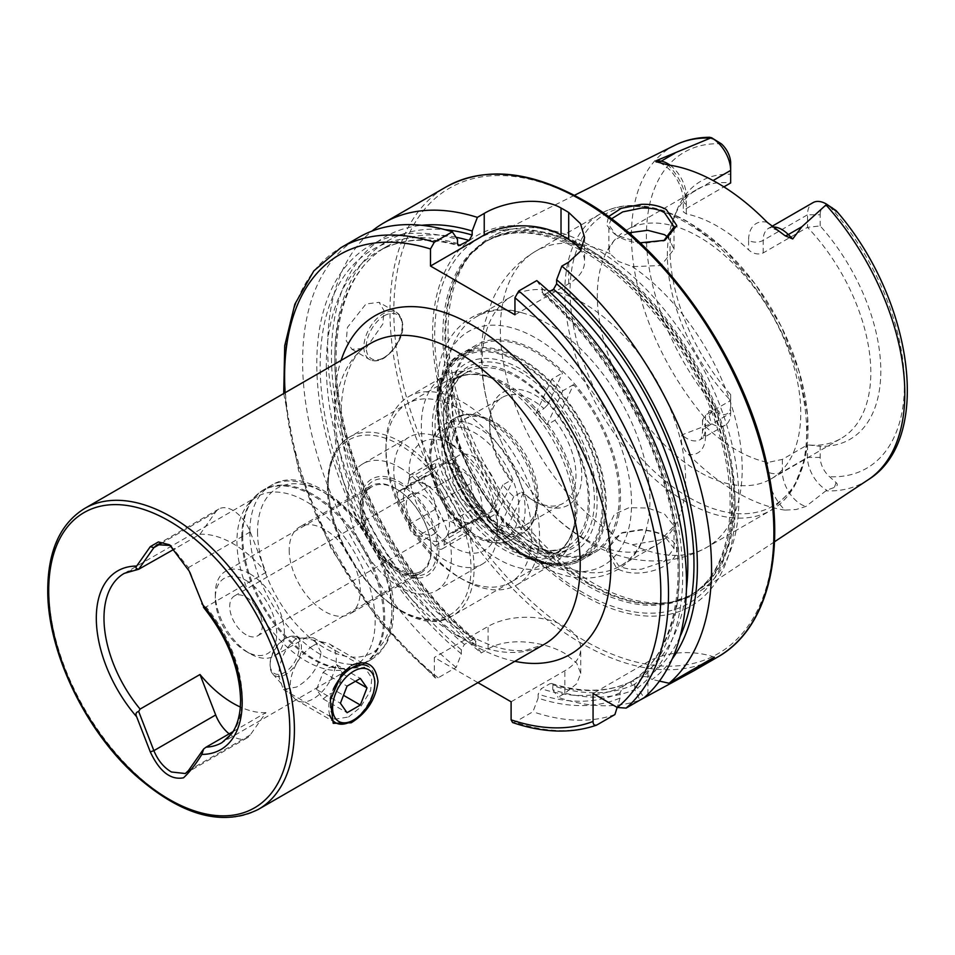 <?xml version="1.0" encoding="UTF-8"?>
<svg xmlns="http://www.w3.org/2000/svg" width="955" height="955" viewBox="0 0 955 955"><rect width="100%" height="100%" fill="white"/><g stroke="black" fill="none" stroke-linecap="round" stroke-linejoin="round"><path stroke-width="0.72" stroke-dasharray="4.78 3.58" d="M348.563 716.99L360.322 707.404L370.612 690.632L371.805 678.062L364.738 667.473L348.563 668.237L340.613 675.304L330.693 697.986L330.155 710.234L334.883 719.187L348.563 716.99M640.005 242.833L616.739 235.288L614.113 233.629L606.712 225.141L608.466 216.642M611.463 218.85L608.86 224.843L615.975 234.93L618.41 236.458C623.352 239.681 631.004 242.069 641.378 243.632L663.785 240.756M666.315 536.961C659.296 532.974 650.94 530.67 641.259 530.037L621.227 533.165L606.377 550.176L616.739 568.452C623.77 572.272 632.115 573.728 641.76 572.821C671.783 569.849 689.021 548.146 666.315 536.961L664.322 535.827L674.015 548.361L664.405 561.456L641.438 569.204C631.04 569.884 623.352 568.607 618.41 565.372L608.86 550.402L612.871 539.682L622.947 532.448L641.402 529.548C653.232 530.932 660.92 533.057 664.477 535.91M229.152 733.846A28.232 16.295 -120 0 0 232.972 736.484A28.232 16.295 -120 0 0 247.094 737.881A28.232 16.295 -120 0 0 250.258 734.932L265.968 712.597L233.044 731.602M321.083 652.361L313.264 637.749L296.659 638.262C284.948 647.765 279.003 660.597 278.848 676.749L283.396 689.474L296.659 687.027C310.614 678.838 318.743 667.282 321.083 652.361M236.947 541.354A97.72 56.417 -120 0 0 273.643 633.022A97.72 56.417 -120 0 0 344.767 669.694A97.72 56.417 -120 0 0 354.902 665.886A97.72 56.417 -120 0 0 375.148 621.144A97.72 56.417 -120 0 0 332.483 522.803A97.72 56.417 -120 0 0 257.182 496.624A97.72 56.417 -120 0 0 248.813 503.5A97.72 56.417 -120 0 0 236.947 541.354M289.21 549.961A50.221 28.996 -120 0 0 311.139 600.504A50.221 28.996 -120 0 0 349.828 613.958A50.221 28.996 -120 0 0 360.238 590.966A50.221 28.996 -120 0 0 338.309 540.435A50.221 28.996 -120 0 0 299.619 526.981A50.221 28.996 -120 0 0 289.21 549.961M360.238 508.967A50.221 28.996 -120 0 0 395.74 570.469A50.221 28.996 -120 0 0 420.857 572.952A50.221 28.996 -120 0 0 431.254 549.961A50.221 28.996 -120 0 0 409.337 499.429A50.221 28.996 -120 0 0 370.636 485.976A50.221 28.996 -120 0 0 360.238 508.967L360.238 504.526A55.653 32.124 -120 0 0 399.584 572.69A55.653 32.124 -120 0 0 438.93 549.961A55.653 32.124 -120 0 0 399.584 481.809A55.653 32.124 -120 0 0 360.238 504.526M365.992 348.277L382.907 323.9L383.898 310.387L379.087 302.329L365.992 303.953L347.441 327.398L346.247 340.768L351.941 349.339L365.992 348.277M767.199 222.312A36.815 21.249 60 0 0 748.589 240.374A10.314 5.957 0 0 0 763.176 240.374L807.512 214.78A26.489 15.292 60 0 1 813.003 202.651M628.844 232.829L614.304 240.039L608.86 249.255L610.138 253.791L618.41 261.384L632.401 266.636L660.991 265.526L674.015 249.255L668.584 237.688A143.871 83.061 60 0 0 730.659 400.503L730.659 413.061L705.506 427.577A10.314 5.957 0 0 0 702.486 431.791A10.314 5.957 0 0 0 705.506 436.005L705.506 426.503L702.486 420.2L705.506 415.019L730.659 400.503L730.659 394.594L730.659 413.061A26.489 15.292 60 0 1 725.167 425.19A26.489 15.292 60 0 1 711.917 423.877A26.489 15.292 60 0 1 711.427 423.578L708.98 415.091C707.762 411.104 708.944 409.814 712.514 411.235L721.276 414.219A182.441 105.337 60 0 1 646.404 235.778A182.441 105.337 60 0 1 721.276 143.787M820.178 457.433L807.512 457.433L782.372 471.949A10.314 5.957 180 0 1 767.784 471.949A36.815 21.249 -120 0 0 784.938 510.113L796.136 509.516L805.913 506.448L826.744 490.166L834.36 487.468C837.547 486.035 838.12 484.4 836.091 482.573L829.561 476.736A17.536 10.123 -120 0 1 820.178 457.433L820.178 446.283A149.04 86.046 60 0 0 880.808 371.113A149.04 86.046 60 0 0 820.178 225.929L807.512 227.338A143.871 83.061 60 0 1 841.021 438.512A143.871 83.061 60 0 1 807.512 444.875L820.178 446.283M705.506 426.503A143.871 83.061 -120 0 0 736.639 450.115A143.871 83.061 -120 0 0 767.784 462.459L782.372 459.391L807.512 444.875L807.512 457.433A26.489 15.292 -120 0 0 826.242 489.879A26.489 15.292 -120 0 0 826.744 490.166M618.41 540.446L610.138 531.875L608.86 525.978L614.351 514.351L628.999 507.69L647.8 508.024L664.477 513.957L674.015 525.978L661.027 539.766L632.401 544.732L618.41 540.446M536.053 545.974A119.435 68.963 60 0 1 458.03 440.721A119.435 68.963 60 0 1 476.342 345.018A119.435 68.963 60 0 1 536.053 350.927A119.435 68.963 60 0 1 614.089 456.18A119.435 68.963 60 0 1 595.777 551.894A119.435 68.963 60 0 1 536.053 545.974M548.218 558.914A143.871 83.061 60 0 1 454.222 432.126A143.871 83.061 60 0 1 476.282 316.845A143.871 83.061 60 0 1 522.719 313.001A143.871 83.061 60 0 1 548.218 323.972A143.871 83.061 60 0 1 646.702 527.733A143.871 83.061 60 0 1 620.153 566.04A143.871 83.061 60 0 1 548.218 558.914M583.851 538.334A143.871 83.061 60 0 1 525.608 483.552A143.871 83.061 60 0 1 500.444 439.957A143.871 83.061 60 0 1 511.916 296.265A143.871 83.061 60 0 1 583.851 303.392A143.871 83.061 60 0 1 677.847 430.168A143.871 83.061 60 0 1 655.787 545.46A143.871 83.061 60 0 1 583.851 538.334M699.036 471.83A143.871 83.061 60 0 1 605.052 345.053A143.871 83.061 60 0 1 627.101 229.761A143.871 83.061 60 0 1 699.036 236.888A143.871 83.061 60 0 1 793.02 363.676A143.871 83.061 60 0 1 770.972 478.956A143.871 83.061 60 0 1 699.036 471.83M593.449 247.393A205.671 118.742 60 0 1 726.803 425.309A205.671 118.742 60 0 1 699.86 591.217A205.671 118.742 60 0 1 674.934 601.459A205.671 118.742 60 0 1 593.449 583.242A205.671 118.742 60 0 1 465.001 419.89A205.671 118.742 60 0 1 473 251.678A205.671 118.742 60 0 1 494.332 235.216A205.671 118.742 60 0 1 593.449 247.393M583.851 595.538A213.932 123.517 60 0 1 432.579 333.522A213.932 123.517 60 0 1 583.851 246.187A213.932 123.517 60 0 1 735.123 508.203A213.932 123.517 60 0 1 583.851 595.538M516.476 543.98L516.476 543.98A103.152 59.556 60 0 1 443.538 417.645A103.152 59.556 60 0 1 464.906 370.421A103.152 59.556 60 0 1 516.476 375.53A103.152 59.556 60 0 1 583.863 466.434A103.152 59.556 60 0 1 568.058 549.089A103.152 59.556 60 0 1 516.476 543.98L520.32 546.2A108.584 62.696 60 0 1 443.538 413.217A108.584 62.696 60 0 1 520.32 368.881A108.584 62.696 60 0 1 597.102 501.876A108.584 62.696 60 0 1 520.32 546.2L516.476 543.98M634.765 689.558L634.765 684.329C634.777 681.715 633.75 680.7 631.685 681.285L623.161 686.203L620.093 692.793L620.093 698.021A258.745 149.386 60 0 1 538.131 698.141L538.131 694.142L541.199 688.734L549.722 683.816L551.584 683.482L552.802 685.678L552.802 689.677A258.745 149.386 60 0 0 634.765 689.558L639.946 700.111A271.459 156.727 60 0 1 557.983 697.293L564.847 693.33L576.641 683.792L580.747 673.406L576.629 663.009L564.847 653.471C544.72 641.474 508.251 636.699 488.077 648.994L481.213 652.957A271.459 156.727 60 0 1 371.925 231.11M820.178 225.929L820.178 214.78L807.512 214.78L807.512 227.338L763.176 252.932C758.151 254.937 753.28 253.911 748.589 249.876A143.871 83.061 -120 0 0 717.456 226.263A143.871 83.061 -120 0 0 686.311 213.92L683.291 211.807L686.311 208.56L723.89 186.87M668.584 237.688A143.871 83.061 60 0 1 674.051 217.131A143.871 83.061 60 0 1 697.15 189.329A143.871 83.061 60 0 1 730.659 182.966L730.659 163.09M784.938 510.113A195.524 112.881 60 0 1 736.639 492.291A195.524 112.881 60 0 1 688.352 454.353C682.157 448.05 680.032 441.556 681.966 434.895L711.427 423.578M265.968 712.597A97.72 56.417 60 0 1 240.326 707.022M199.989 534.287L215.687 511.952A28.232 16.295 60 0 1 218.862 509.003A28.232 16.295 60 0 1 250.258 531.911L265.968 572.379A97.72 56.417 -120 0 0 199.989 534.287L174.92 548.755M265.968 572.379L206.077 606.95L203.463 607.261M718.029 141.483L712.514 139.239C708.944 138.308 707.774 137.687 708.98 137.389L709.899 137.293M730.659 394.594A149.04 86.046 60 0 1 676.964 210.005A149.04 86.046 60 0 1 730.659 174.252M730.659 405.744A17.536 10.123 60 0 1 721.276 414.219M820.178 214.78A17.536 10.123 60 0 1 829.561 206.304L832.354 207.486M536.782 280.591L541.974 288.243A258.745 149.386 60 0 1 637.546 687.946L644.088 697.723M672.141 659.069A258.745 149.386 60 0 1 652.205 679.483L647.669 676.868L640.435 676.236L631.912 681.154C630.372 682.658 630.742 684.043 633.01 685.332L637.546 687.946M541.974 288.243L542.679 294.188L545.042 294.152L549.364 291.657M545.042 294.152A249.601 144.109 60 0 1 631.912 681.154L631.768 681.249C672.081 655.655 688.436 589.128 671.365 511.904C654.891 432.567 603.679 345.937 542.679 294.188M659.416 681.106L652.205 679.483M481.213 652.957L476.02 645.353L475.304 639.432L472.952 639.492L464.428 644.41L461.349 649.806L461.349 653.817L456.168 667.426L438.166 677.811L435.241 677.907L434.322 675.495L434.322 657.47L477.918 682.634M512.584 722.541L514.948 722.135L532.938 711.75L538.131 698.141M614.901 714.567A271.459 156.727 60 0 1 532.938 711.75M456.168 667.426A271.459 156.727 60 0 1 310.733 430.096A271.459 156.727 60 0 1 358.829 237.329M620.093 698.021L617.169 707.392M461.349 653.817A258.745 149.386 60 0 1 316.797 366.075A258.745 149.386 60 0 1 457.517 239.478M551.584 683.482C582.431 693.139 609.183 692.375 631.84 681.202L631.685 681.285A249.601 144.109 60 0 1 549.722 683.816M476.02 645.353A258.745 149.386 60 0 1 333.784 390.332A258.745 149.386 60 0 1 421.704 225.296M552.802 689.677L557.983 697.293M511.104 701.794L564.847 670.768A54.292 31.348 0 0 0 580.747 648.6A54.292 31.348 0 0 0 547.239 619.64A54.292 31.348 0 0 0 488.077 626.432L434.322 657.47M514.948 314.804L568.691 283.778A54.292 31.348 0 0 0 584.591 261.61A54.292 31.348 0 0 0 580.998 250.389M714.388 657.136A54.292 31.348 0 0 0 647.932 661.803L593.067 693.485M170.623 545.484L188.433 567.604L203.666 606.795M336.47 691.253L343.12 674.123L336.47 664.656L328.759 667.879L323.172 672.332L316.523 689.474L323.172 698.929L328.759 694.476L336.47 691.253L343.502 695.312M284.602 638.931A20.521 11.854 -60 0 1 299.118 647.311A20.521 11.854 -60 0 1 284.602 672.451A20.521 11.854 -60 0 1 270.098 664.071A20.521 11.854 -60 0 1 284.602 638.931L285.76 638.262A22.156 12.785 -60 0 1 294.534 636.305A22.156 12.785 -60 0 1 300.741 653.005A22.156 12.785 -60 0 1 285.76 674.445A22.156 12.785 -60 0 1 272.784 673.979A22.156 12.785 -60 0 1 270.098 665.396A22.156 12.785 -60 0 1 285.76 638.262L284.602 638.931M313.264 645.64A32.577 18.802 -60 0 1 326.168 642.751A32.577 18.802 -60 0 1 329.547 644.016A32.577 18.802 -60 0 1 334.548 670.124A32.577 18.802 -60 0 1 313.264 698.833A32.577 18.802 -60 0 1 296.969 700.445A32.577 18.802 -60 0 1 294.188 698.153A32.577 18.802 -60 0 1 292.922 671.508A32.577 18.802 -60 0 1 313.264 645.64M329.547 644.016L368.081 666.268A32.577 18.802 -60 0 1 374.826 681.178A32.577 18.802 -60 0 1 351.786 721.073M329.869 715.307A32.577 18.802 -60 0 1 333.271 689.355M343.12 674.123L355.487 681.261M336.47 664.656L360.357 678.444M323.172 672.332L347.059 686.12M316.523 689.474L340.41 703.262M323.172 698.929L347.059 712.716M465.873 503.142A32.577 18.802 60 0 1 458.543 455.595A32.577 18.802 60 0 1 483.779 464.476A32.577 18.802 60 0 1 491.121 512.023A32.577 18.802 60 0 1 465.873 503.142M449.936 512.346A32.577 18.802 60 0 1 442.607 464.799A32.577 18.802 60 0 1 467.855 473.668A32.577 18.802 60 0 1 475.184 521.215A32.577 18.802 60 0 1 449.936 512.346M487.253 431.779A103.152 59.556 60 0 1 530.383 550.987A103.152 59.556 60 0 1 458.889 577.226A103.152 59.556 60 0 1 430.538 554.234A103.152 59.556 60 0 1 385.951 450.891A103.152 59.556 60 0 1 487.253 431.779M492.589 426.336A108.584 62.696 60 0 1 517.025 584.818A108.584 62.696 60 0 1 462.733 579.446A108.584 62.696 60 0 1 432.89 555.237A108.584 62.696 60 0 1 385.951 446.463A108.584 62.696 60 0 1 408.442 396.755A108.584 62.696 60 0 1 492.589 426.336M527.948 405.923A108.584 62.696 60 0 1 574.015 527.47A108.584 62.696 60 0 1 552.396 564.405A108.584 62.696 60 0 1 468.248 534.824A108.584 62.696 60 0 1 443.812 376.33A108.584 62.696 60 0 1 486.608 376.079A108.584 62.696 60 0 1 527.948 405.923M558.914 416.165L573.537 384.602A118.086 68.175 60 0 1 594.714 550.94L580.891 558.914C553.196 571.89 522.361 561.23 488.411 526.945C435.385 473.202 419.866 375.864 462.817 354.389A118.086 68.175 60 0 1 554.318 386.56A118.086 68.175 60 0 1 580.891 558.914A118.086 68.175 60 0 1 489.39 526.742A118.086 68.175 60 0 1 462.817 354.389L476.629 346.414A118.086 68.175 60 0 0 497.818 512.751L487.062 518.959A118.086 68.175 -120 0 0 492.47 524.975A118.086 68.175 -120 0 0 498.033 530.634L508.776 524.426L523.4 492.864L521.645 492.088L513.778 496.624A61.072 35.263 60 0 1 508.132 491.133A61.072 35.263 60 0 1 502.819 484.949L510.686 480.413A61.072 35.263 60 0 1 489.605 425.405A61.072 35.263 60 0 1 502.258 397.447A61.072 35.263 60 0 1 543.944 408.597L536.077 413.133A61.072 35.263 60 0 1 541.712 418.624A61.072 35.263 60 0 1 547.036 424.808L554.903 420.272L558.914 416.165A65.155 37.615 60 0 1 580.139 488.256A65.155 37.615 60 0 1 535.671 501.876A65.155 37.615 60 0 1 523.4 492.864M594.714 550.94A118.086 68.175 60 0 1 508.776 524.426M573.537 384.602L562.782 390.81A118.086 68.175 -120 0 0 557.386 384.793A118.086 68.175 -120 0 0 551.823 379.135L562.567 372.928A118.086 68.175 60 0 0 476.629 346.414M478.192 508.418A61.072 35.263 60 0 1 464.452 419.269A61.072 35.263 60 0 1 488.53 419.126A61.072 35.263 60 0 1 511.773 435.91A61.072 35.263 60 0 1 537.689 504.288A61.072 35.263 60 0 1 525.525 525.059A61.072 35.263 60 0 1 478.192 508.418M554.903 420.272A61.072 35.263 60 0 1 563.331 503.237A61.072 35.263 60 0 1 532.795 500.205A61.072 35.263 60 0 1 521.645 492.088M510.686 480.413L512.429 481.189A65.155 37.615 60 0 1 489.605 422.086A65.155 37.615 60 0 1 547.955 404.49L543.944 408.597M547.955 404.49L562.567 372.928M497.818 512.751L512.429 481.189M487.062 518.959L502.819 484.949M498.033 530.634L513.778 496.624M547.036 424.808L562.782 390.81M536.077 413.133L551.823 379.135M470.958 483.337A8.691 5.014 -120 0 0 464.822 472.773A8.691 5.014 -120 0 0 461.802 471.949A24.436 14.11 -120 0 1 444.851 462.16A8.691 5.014 60 0 0 441.843 459.51A8.691 5.014 60 0 0 437.497 459.08A8.691 5.014 60 0 0 435.695 462.972A24.436 14.11 -120 0 1 430.633 473.955A24.436 14.11 -120 0 1 427.219 475.041A8.691 5.014 60 0 0 426.002 475.423A8.691 5.014 60 0 0 427.219 487.253A24.436 14.11 60 0 1 435.695 509.099A8.691 5.014 -120 0 0 444.851 520.487A24.436 14.11 -120 0 1 453.327 522.815A24.436 14.11 -120 0 1 461.802 530.276A8.691 5.014 -120 0 0 469.168 533.356A8.691 5.014 -120 0 0 470.958 529.464A24.436 14.11 60 0 1 476.02 518.493A24.436 14.11 60 0 1 479.446 517.395A8.691 5.014 -120 0 0 480.663 517.013A8.691 5.014 -120 0 0 479.446 505.195A24.436 14.11 60 0 1 470.958 483.337L444.087 498.856A8.691 5.014 -120 0 0 437.951 488.292A8.691 5.014 -120 0 0 434.931 487.468L461.802 471.949M444.087 498.856A24.436 14.11 60 0 0 446.403 509.946A24.436 14.11 60 0 0 452.575 520.702A8.691 5.014 -120 0 1 453.78 532.532A8.691 5.014 -120 0 1 452.575 532.914A24.436 14.11 60 0 0 449.148 534A24.436 14.11 60 0 0 446.403 536.555A24.436 14.11 60 0 0 444.087 544.971A8.691 5.014 -120 0 1 442.296 548.874A8.691 5.014 -120 0 1 434.931 545.794A24.436 14.11 -120 0 0 426.455 538.334A32.577 18.802 60 0 1 406.508 513.515A32.577 18.802 60 0 1 406.508 486.919A24.436 14.11 -120 0 0 408.824 478.491A8.691 5.014 60 0 1 410.626 474.587A8.691 5.014 60 0 1 414.959 475.017A8.691 5.014 60 0 1 417.98 477.679A24.436 14.11 -120 0 0 426.455 485.14A32.577 18.802 60 0 1 446.403 509.946A32.577 18.802 60 0 1 446.403 536.555A32.577 18.802 60 0 1 426.455 538.334A24.436 14.11 -120 0 0 417.98 536.006L444.851 520.487M417.98 536.006A8.691 5.014 -120 0 1 408.824 524.617A24.436 14.11 60 0 0 406.508 513.515A24.436 14.11 60 0 0 400.348 502.76A8.691 5.014 60 0 1 399.13 490.942A8.691 5.014 60 0 1 400.348 490.548A24.436 14.11 -120 0 0 403.762 489.461A24.436 14.11 -120 0 0 406.508 486.919A32.577 18.802 60 0 1 426.455 485.14A24.436 14.11 -120 0 0 434.931 487.468M422.576 532.818A23.075 13.322 60 0 1 407.51 512.477A23.075 13.322 60 0 1 411.044 493.986A23.075 13.322 60 0 1 422.576 495.132A23.075 13.322 60 0 1 437.653 515.461A23.075 13.322 60 0 1 434.119 533.952A23.075 13.322 60 0 1 422.576 532.818M399.584 467.401A73.296 42.318 60 0 1 447.465 531.995A73.296 42.318 60 0 1 436.232 590.727A73.296 42.318 60 0 1 399.584 587.086A73.296 42.318 60 0 1 351.703 522.504A73.296 42.318 60 0 1 362.936 463.772A73.296 42.318 60 0 1 399.584 467.401M445.651 440.804L445.651 440.804A73.296 42.318 60 0 1 497.483 530.574A73.296 42.318 60 0 1 482.299 564.13A73.296 42.318 60 0 1 445.651 560.49A73.296 42.318 60 0 1 397.769 495.908A73.296 42.318 60 0 1 409.003 437.175A73.296 42.318 60 0 1 445.651 440.804L453.327 445.245A62.433 36.051 60 0 1 497.483 521.705A62.433 36.051 60 0 1 453.327 547.191A62.433 36.051 60 0 1 409.182 470.731A62.433 36.051 60 0 1 453.327 445.245L445.651 440.804M249.864 573.788A48.86 28.208 60 0 1 281.785 616.846A48.86 28.208 60 0 1 274.3 656.001A48.86 28.208 60 0 1 249.864 653.578L249.864 653.578A48.86 28.208 60 0 1 215.317 593.735A48.86 28.208 60 0 1 225.44 571.377A48.86 28.208 60 0 1 249.864 573.788M246.032 580.437A43.429 25.081 60 0 1 276.735 633.631A43.429 25.081 60 0 1 246.032 651.37L249.864 653.578L246.02 651.37A43.429 25.081 60 0 1 246.02 651.37A43.429 25.081 60 0 1 215.317 598.176A43.429 25.081 60 0 1 246.032 580.437M246.032 634.741A23.075 13.322 60 0 1 230.955 614.411A23.075 13.322 60 0 1 234.488 595.92A23.075 13.322 60 0 1 246.032 597.066A23.075 13.322 60 0 1 261.097 617.396A23.075 13.322 60 0 1 257.564 635.887A23.075 13.322 60 0 1 246.032 634.741M348.563 668.237L349.912 666.793M250.258 734.932L188.433 770.625M241.83 536.471A100.251 57.885 -120 0 0 279.481 630.515A100.251 57.885 -120 0 0 352.443 668.13A100.251 57.885 -120 0 0 383.612 618.327A100.251 57.885 -120 0 0 333.498 511.128A100.251 57.885 -120 0 0 254.006 497.639A100.251 57.885 -120 0 0 241.83 536.471M242.689 535.827A100.442 57.992 -120 0 0 286.536 636.901A100.442 57.992 -120 0 0 363.927 663.809A100.442 57.992 -120 0 0 384.734 617.825A100.442 57.992 -120 0 0 340.887 516.75A100.442 57.992 -120 0 0 263.496 489.843A100.442 57.992 -120 0 0 242.689 535.827M249.864 531.684A100.442 57.992 -120 0 0 293.71 632.759A100.442 57.992 -120 0 0 371.101 659.666A100.442 57.992 -120 0 0 391.908 613.683A100.442 57.992 -120 0 0 348.062 512.608A100.442 57.992 -120 0 0 270.671 485.701A100.442 57.992 -120 0 0 249.864 531.684M257.54 531.684A95.011 54.853 -120 0 0 324.724 648.039A95.011 54.853 -120 0 0 391.908 609.254A95.011 54.853 -120 0 0 324.724 492.887A95.011 54.853 -120 0 0 257.54 531.684M401.124 610.591A103.152 59.556 -120 0 0 452.694 615.7A103.152 59.556 -120 0 0 474.062 568.476A103.152 59.556 -120 0 0 401.124 442.141A103.152 59.556 -120 0 0 349.542 437.032A103.152 59.556 -120 0 0 328.186 484.245A103.152 59.556 -120 0 0 401.124 610.591M328.186 486.023A100.979 58.303 -120 0 0 399.584 609.696A100.979 58.303 -120 0 0 470.994 568.476A100.979 58.303 -120 0 0 399.584 444.791A100.979 58.303 -120 0 0 328.186 486.023M84.685 508.442A173.726 100.299 -120 0 0 48.705 587.982A173.726 100.299 -120 0 0 171.554 800.756A173.726 100.299 -120 0 0 258.411 809.363M384.232 315.807A25.522 14.731 -60 0 1 402.27 326.216A25.522 14.731 -60 0 1 384.232 357.468A25.522 14.731 -60 0 1 366.183 347.059A25.522 14.731 -60 0 1 384.232 315.807M383.074 358.137A27.146 15.674 120 0 0 400.814 334.214A27.146 15.674 120 0 0 396.647 312.464A27.146 15.674 120 0 0 383.074 313.813A27.146 15.674 120 0 0 365.347 337.724A27.146 15.674 120 0 0 369.501 359.486A27.146 15.674 120 0 0 383.074 358.137M763.176 252.932L763.176 240.374A26.489 15.292 60 0 1 768.656 228.245A26.489 15.292 60 0 1 772.643 227.039M712.514 411.235L708.98 415.091M782.372 459.391L782.372 471.949A26.489 15.292 -120 0 0 801.102 504.395A26.489 15.292 -120 0 0 805.913 506.448M521.86 554.175A119.435 68.963 60 0 1 443.824 448.922A119.435 68.963 60 0 1 462.136 353.219A119.435 68.963 60 0 1 521.86 359.128A119.435 68.963 60 0 1 599.883 464.381A119.435 68.963 60 0 1 581.571 560.096A119.435 68.963 60 0 1 521.86 554.175M520.32 553.291A117.274 67.71 60 0 1 437.402 409.671A117.274 67.71 60 0 1 520.32 361.79A117.274 67.71 60 0 1 603.238 505.422A117.274 67.71 60 0 1 520.32 553.291M536.053 558.723A135.049 77.976 60 0 1 440.565 393.317A135.049 77.976 60 0 1 536.053 338.189A135.049 77.976 60 0 1 631.553 503.583A135.049 77.976 60 0 1 536.053 558.723M610.138 531.875A171.017 98.735 60 0 1 507.535 381.033A171.017 98.735 60 0 1 535.767 251.153A171.017 98.735 60 0 1 610.138 253.791M685.738 501.673A171.017 98.735 60 0 1 574.015 350.974A171.017 98.735 60 0 1 600.229 213.932A171.017 98.735 60 0 1 685.738 222.408A171.017 98.735 60 0 1 797.461 373.107A171.017 98.735 60 0 1 771.246 510.149A171.017 98.735 60 0 1 685.738 501.673M689.056 497.543A168.307 97.171 60 0 1 570.051 291.406A168.307 97.171 60 0 1 689.056 222.706A168.307 97.171 60 0 1 808.073 428.831A168.307 97.171 60 0 1 689.056 497.543M590.357 250.138A204.489 118.062 60 0 1 728.605 448.002A204.489 118.062 60 0 1 671.377 602.175A204.489 118.062 60 0 1 590.357 584.078A204.489 118.062 60 0 1 462.638 421.656A204.489 118.062 60 0 1 470.588 254.4A204.489 118.062 60 0 1 590.357 250.138M589.366 584.496A204.31 117.954 60 0 1 455.893 404.454A204.31 117.954 60 0 1 487.205 240.744A204.31 117.954 60 0 1 589.366 250.867A204.31 117.954 60 0 1 722.84 430.896A204.31 117.954 60 0 1 691.515 594.619A204.31 117.954 60 0 1 589.366 584.496M587.301 252.06A204.31 117.954 60 0 1 720.774 432.09A204.31 117.954 60 0 1 689.45 595.813A204.31 117.954 60 0 1 587.301 585.69A204.31 117.954 60 0 1 453.828 405.648A204.31 117.954 60 0 1 485.14 241.937A204.31 117.954 60 0 1 587.301 252.06M583.505 592.912A210.47 121.512 60 0 1 434.68 335.133A210.47 121.512 60 0 1 583.505 249.207A210.47 121.512 60 0 1 732.33 506.986A210.47 121.512 60 0 1 583.505 592.912M717.659 657.052A271.459 156.727 60 0 1 581.929 643.61A271.459 156.727 60 0 1 404.598 404.407A271.459 156.727 60 0 1 446.212 186.882M583.851 201.433A268.737 155.164 60 0 1 773.884 530.574A268.737 155.164 60 0 1 583.851 640.292A268.737 155.164 60 0 1 393.83 311.151A268.737 155.164 60 0 1 583.851 201.433M457.361 635.743A173.726 100.299 60 0 1 343.86 482.645A173.726 100.299 60 0 1 370.492 343.43C341.198 356.561 328.472 422.97 357.337 495.203C379.171 553.828 424.438 610.054 468.225 634.669C490.715 647.144 509.982 652.325 526.026 650.2L544.231 644.35A173.726 100.299 60 0 1 457.361 635.743M514.817 661.326A195.453 112.845 60 0 1 472.713 644.613A195.453 112.845 60 0 1 341.078 360.417M868.131 479.792A193.292 111.592 60 0 1 826.063 490.87M354.902 665.886L221.942 742.644A97.72 56.417 -120 0 0 242.188 697.914A97.72 56.417 -120 0 0 206.077 606.95M140.099 568.858A97.72 56.417 -120 0 0 124.222 573.382L257.182 496.624M710.186 423.96A193.292 111.592 60 0 1 674.97 145.208M829.561 206.304A182.441 105.337 60 0 1 904.433 384.746A182.441 105.337 60 0 1 829.561 476.736M541.974 292.266A253.946 146.616 60 0 1 633.01 685.332M686.418 589.533A249.601 144.109 60 0 1 640.435 676.236M679.948 636.866A253.946 146.616 60 0 1 647.669 676.868M434.322 675.495A266.027 153.588 60 0 1 285.115 392.732M596.911 724.952A271.459 156.727 60 0 1 514.948 722.135M438.166 677.811A271.459 156.727 60 0 1 292.731 440.494A271.459 156.727 60 0 1 340.828 247.727M620.093 692.793A253.946 146.616 60 0 1 538.131 694.142M461.349 649.806A253.946 146.616 60 0 1 320.188 368.033A253.946 146.616 60 0 1 457.517 243.513M623.161 686.203A249.601 144.109 60 0 1 541.199 688.734M464.428 644.41A249.601 144.109 60 0 1 333.343 426.73A249.601 144.109 60 0 1 378.013 251.487A249.601 144.109 60 0 1 457.672 244.564M472.952 639.492A249.601 144.109 60 0 1 341.866 421.812A249.601 144.109 60 0 1 386.536 246.569A249.601 144.109 60 0 1 456.013 237.258M634.765 684.329A253.946 146.616 60 0 1 552.802 685.678M476.02 641.342A253.946 146.616 60 0 1 335.587 376.592A253.946 146.616 60 0 1 444.839 229.642M632.401 266.636A171.017 98.735 60 0 1 735.004 417.49A171.017 98.735 60 0 1 706.784 547.358A171.017 98.735 60 0 1 632.401 544.732M488.077 648.994L488.077 626.432M564.847 693.33L564.847 670.768M568.691 262.159L568.691 283.778M647.932 694.225L647.932 661.803M836.091 482.573L834.36 487.468M767.784 471.949L767.784 462.459M705.506 436.005A36.815 21.249 60 0 1 688.352 454.353M702.486 420.2L702.486 431.791C701.865 437.283 701.042 439.921 700.027 439.706A26.489 15.292 60 0 0 705.506 427.577L705.506 415.019M725.167 425.19L700.027 439.706A26.489 15.292 60 0 1 681.966 434.895M686.311 213.92L686.311 204.43A36.815 21.249 -120 0 0 667.7 164.869M748.589 240.374L748.589 249.876M686.311 204.43A10.314 5.957 180 0 1 683.291 200.216A10.314 5.957 180 0 1 686.311 196.002L713.099 180.543M670.124 165.227A26.489 15.292 -120 0 1 686.311 196.002L686.311 208.56M708.98 137.389L712.514 139.239M250.258 531.911L188.433 567.604M215.687 511.952L161.264 543.371M470.708 515.223A66.778 38.558 60 0 1 455.678 417.753A66.778 38.558 60 0 1 507.427 435.946A66.778 38.558 60 0 1 522.457 533.415A66.778 38.558 60 0 1 470.708 515.223M459.546 521.669A66.778 38.558 60 0 1 444.505 424.199A66.778 38.558 60 0 1 496.254 442.392A66.778 38.558 60 0 1 511.283 539.862A66.778 38.558 60 0 1 459.546 521.669M457.66 520.869A62.433 36.051 60 0 1 434.155 440.506A62.433 36.051 60 0 1 491.992 446.749A62.433 36.051 60 0 1 515.509 527.112A62.433 36.051 60 0 1 457.66 520.869M531.995 406.687A101.457 58.577 60 0 1 575.041 520.248A101.457 58.577 60 0 1 476.223 527.124A101.457 58.577 60 0 1 432.925 415.521A101.457 58.577 60 0 1 493.377 378.801A101.457 58.577 60 0 1 531.995 406.687M478.467 525.381A100.442 57.992 60 0 1 455.857 378.777A100.442 57.992 60 0 1 533.69 406.15A100.442 57.992 60 0 1 556.299 552.742A100.442 57.992 60 0 1 478.467 525.381M544.863 399.703A100.442 57.992 60 0 1 567.473 546.296A100.442 57.992 60 0 1 489.64 518.935A100.442 57.992 60 0 1 467.031 372.331A100.442 57.992 60 0 1 544.863 399.703M491.515 519.735A104.787 60.499 60 0 1 452.061 384.877A104.787 60.499 60 0 1 549.125 395.346A104.787 60.499 60 0 1 588.578 530.216A104.787 60.499 60 0 1 491.515 519.735M552.181 388.745A115.913 66.922 60 0 1 595.836 537.928A115.913 66.922 60 0 1 488.459 526.348A115.913 66.922 60 0 1 444.803 377.153A115.913 66.922 60 0 1 552.181 388.745M472.964 513.48A65.764 37.973 60 0 1 444.899 441.138A65.764 37.973 60 0 1 484.078 417.335A65.764 37.973 60 0 1 509.122 435.408A65.764 37.973 60 0 1 537.02 509.027A65.764 37.973 60 0 1 472.964 513.48M417.98 477.679L444.851 462.16M399.584 570.696A53.205 30.715 60 0 1 361.957 505.529A53.205 30.715 60 0 1 399.584 483.803A53.205 30.715 60 0 1 437.211 548.97A53.205 30.715 60 0 1 399.584 570.696M396.516 489.127A48.86 28.208 -120 0 0 372.08 486.704A48.86 28.208 -120 0 0 364.595 525.859A48.86 28.208 -120 0 0 396.516 568.917A48.86 28.208 -120 0 0 420.94 571.341A48.86 28.208 -120 0 0 428.437 532.186A48.86 28.208 -120 0 0 396.516 489.127M400.348 490.548L427.219 475.041M408.824 478.491L435.695 462.972M408.824 524.617L435.695 509.099M400.348 502.76L427.219 487.253M434.931 545.794L461.802 530.276M452.575 532.914L479.446 517.395M444.087 544.971L470.958 529.464M452.575 520.702L479.446 505.195M615.975 234.918L614.113 233.629M247.094 737.881L185.342 773.526M313.264 637.749L364.738 667.473M344.767 669.694L352.443 668.13L363.927 663.809L371.101 659.666L384.758 646.308C390.583 636.842 393.496 625.227 393.496 611.475C396.146 543.705 315.377 456.299 270.671 485.701L263.496 489.843L254.006 497.639L248.813 503.5M420.857 572.952L349.828 613.958M395.74 570.469L399.584 572.69M568.058 549.089L452.694 615.7C409.349 645.544 324.437 555.13 327.541 485.14C327.768 462.017 335.11 445.973 349.542 437.032L464.906 370.421M351.941 349.339L369.501 359.486C373.656 361.706 378.455 361.288 383.886 358.221C396.958 349.626 411.426 326.312 396.647 312.464L379.087 302.329M778.23 230.991L776.749 230.071C766.232 225.81 770.04 228.89 768.656 228.245L771.831 226.419M608.86 249.255L608.86 224.831M608.86 550.402L608.86 525.978M476.342 345.018L462.136 353.219C407.248 379.231 448.743 516.906 520.773 554.282C544.063 567.425 564.333 569.359 581.571 560.096L595.777 551.894M522.719 313.001C476.426 298.294 436.865 332.818 437.438 385.116C434.465 447.943 482.478 532.842 538.31 563.689C584.209 592.685 636.006 576.498 646.702 527.733M476.282 316.845L511.916 296.265M525.608 483.552C543.443 508.299 564.477 527.829 588.698 542.118C619.7 560.931 665.241 570.541 706.784 547.358L771.246 510.149L793.414 488.566L805.793 456.299L807.727 416.308L799.299 371.829L781.309 326.503L755.298 284.148L723.472 248.348L688.448 222.133C667.879 210.291 648.218 204.764 629.5 205.552C618.768 206.101 609.015 208.894 600.229 213.932L535.767 251.153C515.819 263.091 501.256 279.684 492.076 300.932L485.164 321.716C481.356 338.106 480.317 355.033 482.06 372.522C484.34 395.275 490.476 417.753 500.444 439.957M473 251.678L470.588 254.4L485.14 241.937C511.976 227.004 545.126 230.465 584.591 252.323C640.077 283.563 694.524 355.32 717.074 427.386C742.477 503.954 729.501 574.409 689.45 595.813L671.377 602.175L674.934 601.459M443.538 417.645L443.538 413.217M627.101 229.761L697.15 189.329M774.469 541.807L699.86 591.217M574.421 195.309L494.332 235.216M674.051 217.131L676.964 210.005M770.972 478.956L841.021 438.512M283.719 393.532L298.545 470.385L331.17 548.492L378.299 620.058L435.241 677.907M475.304 639.432C412.596 587.97 359.426 499.238 342.714 418.111C325.13 338.321 343.394 270.313 386.536 246.569L378.013 251.487C400.443 238.69 427.363 236.768 458.77 245.733M620.153 566.04L655.787 545.46M580.747 673.406L580.747 648.6M584.591 237.473L584.591 261.61M674.015 548.361L674.015 525.978M674.015 249.255L674.015 226.872M659.392 162.625C674.158 169.011 683.028 187.849 683.291 200.216L683.291 211.807M621.227 533.177L622.947 532.46M664.859 240.314L662.913 241.149M370.636 485.976L299.619 526.981M283.396 689.474L334.883 719.187M340.613 675.304L341.866 673.741M330.728 697.986L330.335 700.111M218.862 509.003L157.062 544.684M171.697 546.069L169.501 544.792M294.534 636.305L326.168 642.751M335.503 722.684L296.969 700.445M272.784 673.979L294.188 698.153M270.098 664.071L270.098 665.396M537.689 504.288L537.02 509.027C534.979 521.024 530.12 529.154 522.457 533.415L511.283 539.862C494.475 547.49 476.569 541.557 457.576 522.063C428.115 491.956 418.839 437.796 444.505 424.199L455.678 417.753C463.211 413.24 472.677 413.109 484.078 417.335L488.53 419.126M442.607 464.799L458.543 455.595M458.889 577.226L462.733 579.446M517.025 584.818L552.396 564.405M486.608 376.079L493.377 378.801C478.371 373.023 465.861 373.011 455.857 378.777L467.031 372.331C433.522 387.157 445.161 472.128 491.61 518.541C521.144 547.561 546.427 556.813 567.473 546.296L556.299 552.742C566.291 546.964 572.546 536.137 575.041 520.248L574.015 527.47M464.452 419.269L502.258 397.447M532.795 500.205L535.671 501.876M525.525 525.059L563.331 503.237M489.605 425.405L489.605 422.086M408.442 396.755L443.812 376.33M385.951 450.891L385.951 446.463M475.184 521.215L491.121 512.023M274.3 656.001L420.94 571.341C419.078 572.463 413.145 576.163 398.689 568.702C368.152 553.649 352.24 493.556 372.08 486.704L225.44 571.377M436.232 590.727L482.299 564.13M234.488 595.92L411.044 493.986M497.483 521.705L497.483 530.574M257.564 635.887L434.119 533.952M215.317 598.176L215.317 593.735M362.936 463.772L409.003 437.175M403.762 489.461L430.633 473.955M449.148 534L476.02 518.493M410.626 474.587L437.497 459.08M399.13 490.942L426.002 475.423M442.296 548.874L469.168 533.356M453.78 532.532L480.663 517.013"/><path stroke-width="1.43" d="M351.177 665.456C366.78 659.141 375.721 664.513 378.001 681.548C375.721 699.311 366.78 713.063 351.177 722.792L333.235 723.329L330.346 700.122L341.854 673.741L349.912 666.793M608.466 216.642L621.216 208.357L641.259 204.346C650.94 203.964 659.284 205.695 666.315 209.539L676.797 225.619L664.859 240.314L640.005 242.833M663.785 240.756L674.015 226.872L664.477 212.726C658.998 209.336 651.31 207.784 641.402 208.071L622.732 211.891L611.463 218.85M240.326 707.022A97.72 56.417 60 0 1 199.989 674.505L140.099 709.088L138.666 711.451L153.874 750.654C157.885 760.347 163.735 767.462 171.446 771.998L185.342 773.526L188.433 770.625L203.666 748.971L206.077 747.168A97.72 56.417 -120 0 0 221.942 742.644L231.588 733.798C236.434 727.089 239.347 718.148 240.326 706.975L240.6 700.122C239.633 668.118 227.254 637.164 203.463 607.261M771.831 226.419L813.003 202.651A26.489 15.292 60 0 1 826.242 203.964L826.242 203.964A26.489 15.292 60 0 1 826.744 204.251L801.925 226.705L792.722 238.965L785.165 235.79L767.199 222.312A196.885 113.669 60 0 0 717.456 182.978A196.885 113.669 60 0 0 667.7 164.869L657.446 162.04A10.314 7.628 98.9 0 0 661.17 161.168L656.765 160.476C655.309 161.443 655.536 161.968 657.446 162.04M668.584 237.7A143.871 83.061 60 0 1 668.584 237.688L664.477 234.679L647.705 230.31L628.844 232.829M549.364 291.657L553.566 289.234L556.634 283.802L556.634 279.779L561.827 266.123L568.691 262.159L580.485 251.225L584.591 237.473L580.485 223.661L568.691 212.452A271.459 156.727 -120 0 0 564.847 210.184A271.459 156.727 -120 0 0 561.015 208.023C540.9 196.217 504.467 201.326 484.233 213.407L477.369 217.37L472.176 231.015L472.176 235.037L469.108 240.469L458.77 245.733L457.517 243.513L457.517 239.478L452.324 231.826L434.322 242.212L430.49 248.98L430.49 266.039L514.948 314.804L514.948 297.745L518.78 290.977L536.782 280.591A271.459 156.727 60 0 1 644.088 697.723L626.086 708.109L617.288 707.464L593.067 693.485L593.067 721.443A266.027 153.588 60 0 1 511.104 719.831L512.584 722.541C543.3 732.939 571.209 733.834 596.326 725.227L596.911 724.952C594.356 725.764 593.079 724.594 593.067 721.443M561.827 266.123A271.459 156.727 60 0 1 669.133 683.255L659.416 681.106M639.946 700.111L694.034 670.697L714.388 657.136L669.133 683.255M713.099 180.543L730.659 170.408L730.659 182.966L723.89 186.87M138.666 711.451C136.004 712.191 135.335 713.97 136.661 716.775L150.293 751.907C159.557 771.592 170.623 780.223 183.491 777.812C189.436 772.344 195.56 764.537 201.839 754.402L203.666 748.971M233.044 731.602L206.077 747.168M174.92 548.755L138.666 569.276L153.874 547.633L157.062 544.684L170.623 545.484M203.666 606.795L189.233 571.138L169.501 544.792L158.399 541.927L150.293 546.666L136.661 566.064C135.335 567.604 136.004 568.667 138.666 569.276L124.222 573.382A97.72 56.417 -120 0 0 103.988 618.124A97.72 56.417 -120 0 0 140.099 709.088M708.98 137.389L711.427 137.675L656.765 160.476M711.917 137.962A26.489 15.292 -120 0 1 730.659 170.408L730.659 163.09A17.536 10.123 -120 0 0 721.276 143.787L711.917 137.962A26.489 15.292 -120 0 0 711.427 137.675M826.242 203.964L836.091 210.589C838.12 212.881 837.547 212.607 834.36 209.766L826.744 204.251M834.36 209.766L837.141 211.771C912.717 299.297 933.668 439.455 868.131 479.792L774.469 541.807M556.634 279.779A258.745 149.386 60 0 1 672.141 659.069M477.918 682.634L511.104 701.794L511.104 719.831M617.169 707.392L614.901 714.567L596.911 724.952M434.322 242.212A271.459 156.727 60 0 0 340.828 247.727L358.829 237.329A271.459 156.727 60 0 1 452.324 231.826M421.704 225.296A258.745 149.386 60 0 1 472.176 231.015M371.925 231.11A271.459 156.727 60 0 1 383.874 222.873A271.459 156.727 60 0 1 477.369 217.37M580.998 250.389A54.292 31.348 0 0 0 568.691 239.442L561.015 235.014A54.292 31.348 0 0 0 484.233 235.014L430.49 266.039M199.989 674.505L215.687 714.973A28.232 16.295 -120 0 0 229.152 733.846M333.271 689.355A32.577 18.802 -60 0 1 351.786 667.879A32.577 18.802 -60 0 1 368.081 666.268M351.786 721.073L353.708 719.963A29.856 17.238 -60 0 1 332.591 707.774A29.856 17.238 -60 0 1 353.708 671.198A29.856 17.238 -60 0 1 374.826 683.398A29.856 17.238 -60 0 1 353.708 719.963L351.786 721.073A32.577 18.802 -60 0 1 335.503 722.684A32.577 18.802 -60 0 1 329.869 715.307M340.41 703.262L347.059 712.716L360.357 705.041L367.007 687.91L360.357 678.444L347.059 686.12L340.41 703.262M355.487 681.261L367.007 687.91M343.502 695.312L360.357 705.041M171.554 517.049A173.726 100.299 -120 0 0 84.685 508.442C60.452 523.459 48.132 550.414 47.75 589.307C46.962 650.045 84.422 729.429 135.276 775.15C181.295 815.654 222.348 827.054 258.411 809.363A173.726 100.299 -120 0 0 294.403 729.823A173.726 100.299 -120 0 0 171.554 517.049M289.795 729.823A170.479 98.425 -120 0 0 169.25 521.036A170.479 98.425 -120 0 0 48.705 590.632A170.479 98.425 -120 0 0 169.25 799.419A170.479 98.425 -120 0 0 289.795 729.823M772.643 227.039A26.489 15.292 60 0 1 781.906 229.558A26.489 15.292 60 0 1 788.317 234.56L792.722 238.965M785.165 235.79A10.314 3.557 134.9 0 0 788.317 234.56L801.925 226.705M581.929 200.323A271.459 156.727 60 0 1 759.273 439.539A271.459 156.727 60 0 1 717.659 657.052C767.414 629.273 786.681 553.339 767.295 466.541C745.652 361.241 666.709 246.856 583.29 200.192C530.491 170.491 484.794 166.051 446.212 186.882A271.459 156.727 60 0 1 581.929 200.323M84.685 508.442L370.492 343.43A173.726 100.299 60 0 1 457.361 352.037A173.726 100.299 60 0 1 570.851 505.135A173.726 100.299 60 0 1 544.231 644.35L258.411 809.363M341.078 360.417A195.453 112.845 60 0 1 472.713 325.44A195.453 112.845 60 0 1 609.266 539.265A195.453 112.845 60 0 1 514.817 661.326M826.063 204.979A193.292 111.592 60 0 1 868.131 479.792M201.839 754.402A103.152 59.556 -120 0 0 242.188 702.343A103.152 59.556 -120 0 0 201.839 603.703M136.661 566.064A103.152 59.556 -120 0 0 96.312 618.124A103.152 59.556 -120 0 0 136.661 716.775M574.421 195.309L674.97 145.208A193.292 111.592 60 0 1 710.186 138.081M518.78 290.977A271.459 156.727 60 0 1 626.086 708.109M514.948 297.745A266.027 153.588 60 0 1 617.288 707.464M553.566 289.234A249.601 144.109 60 0 1 686.418 589.533M556.634 283.802A253.946 146.616 60 0 1 679.948 636.866M285.115 392.732A266.027 153.588 60 0 1 430.49 248.98M457.672 244.564A249.601 144.109 60 0 1 460.585 245.387M456.013 237.258A249.601 144.109 60 0 1 469.108 240.469M444.839 229.642A253.946 146.616 60 0 1 472.176 235.037M568.691 212.452L568.691 239.442M561.015 208.023L561.015 235.014M484.233 213.407L484.233 235.014M647.932 695.503L647.932 694.225M670.124 165.227A26.489 15.292 -120 0 0 661.17 161.168L674.779 153.301M215.687 714.973L153.874 750.654L150.293 751.907M161.264 543.371L153.874 547.633L150.293 546.666M694.034 670.697L717.659 657.052M674.97 145.208C685.63 139.943 697.281 137.305 709.899 137.293M340.828 247.727L313.801 270.945L294.844 304.203L284.721 345.71L283.719 393.532M383.874 222.873L446.212 186.882M374.826 683.398L374.826 681.178"/></g></svg>
